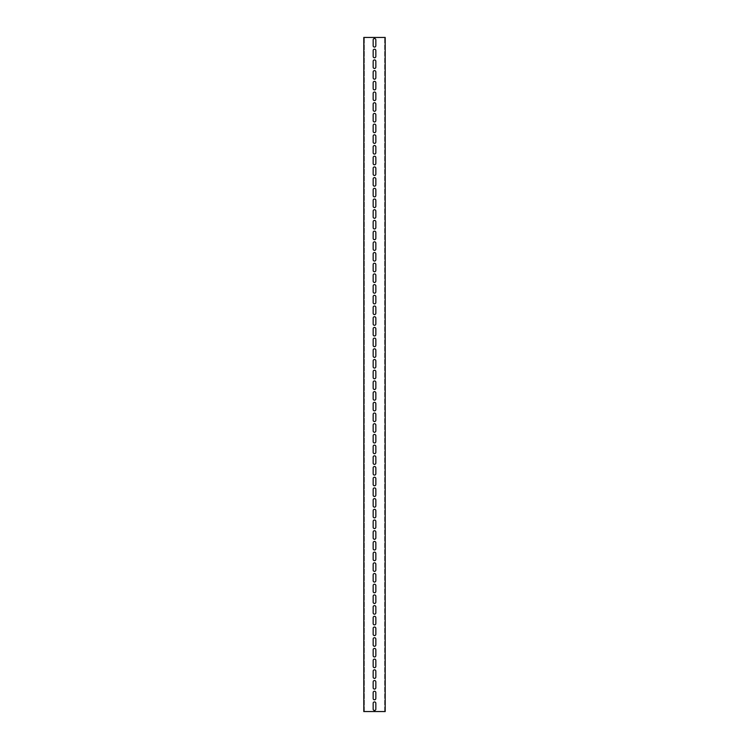 <?xml version="1.0" encoding="UTF-8"?>
<svg xmlns="http://www.w3.org/2000/svg" width="749" height="749" viewBox="0 0 749 749"><rect width="100%" height="100%" fill="white"/><g stroke="black" fill="none" stroke-linecap="round" stroke-linejoin="round"><path stroke-width="0.56" stroke-dasharray="3.75 2.81" d="M384.668 711.55L384.668 37.45L384.668 711.55L364.332 711.55L364.332 37.45L364.332 711.55L363.799 711.55L363.799 37.45L385.201 37.45L385.201 711.55L384.668 711.55L385.201 711.55M375.839 50.558A1.339 1.339 0 0 0 374.5 49.219A1.339 1.339 0 0 0 373.161 50.558L373.161 56.447A1.339 1.339 0 0 0 374.5 57.776A1.339 1.339 0 0 0 375.839 56.447L375.839 50.558M375.839 61.259A1.339 1.339 0 0 0 374.5 59.92A1.339 1.339 0 0 0 373.161 61.259L373.161 67.138A1.339 1.339 0 0 0 374.5 68.477A1.339 1.339 0 0 0 375.839 67.138L375.839 61.259M375.839 71.96A1.339 1.339 0 0 0 374.5 70.621A1.339 1.339 0 0 0 373.161 71.96L373.161 77.84A1.339 1.339 0 0 0 374.5 79.179A1.339 1.339 0 0 0 375.839 77.84L375.839 71.96M375.839 82.662A1.339 1.339 0 0 0 374.5 81.323A1.339 1.339 0 0 0 373.161 82.662L373.161 88.541A1.339 1.339 0 0 0 374.5 89.88A1.339 1.339 0 0 0 375.839 88.541L375.839 82.662M375.839 93.353A1.339 1.339 0 0 0 374.5 92.024A1.339 1.339 0 0 0 373.161 93.353L373.161 99.243A1.339 1.339 0 0 0 374.5 100.581A1.339 1.339 0 0 0 375.839 99.243L375.839 93.353M375.839 104.055A1.339 1.339 0 0 0 374.5 102.716A1.339 1.339 0 0 0 373.161 104.055L373.161 109.944A1.339 1.339 0 0 0 374.5 111.283A1.339 1.339 0 0 0 375.839 109.944L375.839 104.055M375.839 114.756A1.339 1.339 0 0 0 374.5 113.417A1.339 1.339 0 0 0 373.161 114.756L373.161 120.645A1.339 1.339 0 0 0 374.5 121.984A1.339 1.339 0 0 0 375.839 120.645L375.839 114.756M375.839 125.458A1.339 1.339 0 0 0 374.5 124.119A1.339 1.339 0 0 0 373.161 125.458L373.161 131.347A1.339 1.339 0 0 0 374.5 132.676A1.339 1.339 0 0 0 375.839 131.347L375.839 125.458M375.839 136.159A1.339 1.339 0 0 0 374.5 134.82A1.339 1.339 0 0 0 373.161 136.159L373.161 142.038A1.339 1.339 0 0 0 374.5 143.377A1.339 1.339 0 0 0 375.839 142.038L375.839 136.159M375.839 146.86A1.339 1.339 0 0 0 374.5 145.521A1.339 1.339 0 0 0 373.161 146.86L373.161 152.74A1.339 1.339 0 0 0 374.5 154.079A1.339 1.339 0 0 0 375.839 152.74L375.839 146.86M375.839 157.562A1.339 1.339 0 0 0 374.5 156.223A1.339 1.339 0 0 0 373.161 157.562L373.161 163.441A1.339 1.339 0 0 0 374.5 164.78A1.339 1.339 0 0 0 375.839 163.441L375.839 157.562M375.839 168.253A1.339 1.339 0 0 0 374.5 166.924A1.339 1.339 0 0 0 373.161 168.253L373.161 174.143A1.339 1.339 0 0 0 374.5 175.481A1.339 1.339 0 0 0 375.839 174.143L375.839 168.253M375.839 178.955A1.339 1.339 0 0 0 374.5 177.616A1.339 1.339 0 0 0 373.161 178.955L373.161 184.844A1.339 1.339 0 0 0 374.5 186.183A1.339 1.339 0 0 0 375.839 184.844L375.839 178.955M375.839 189.656A1.339 1.339 0 0 0 374.5 188.317A1.339 1.339 0 0 0 373.161 189.656L373.161 195.545A1.339 1.339 0 0 0 374.5 196.884A1.339 1.339 0 0 0 375.839 195.545L375.839 189.656M375.839 200.358A1.339 1.339 0 0 0 374.5 199.019A1.339 1.339 0 0 0 373.161 200.358L373.161 206.247A1.339 1.339 0 0 0 374.5 207.576A1.339 1.339 0 0 0 375.839 206.247L375.839 200.358M375.839 211.059A1.339 1.339 0 0 0 374.5 209.72A1.339 1.339 0 0 0 373.161 211.059L373.161 216.938A1.339 1.339 0 0 0 374.5 218.277A1.339 1.339 0 0 0 375.839 216.938L375.839 211.059M375.839 221.76A1.339 1.339 0 0 0 374.5 220.421A1.339 1.339 0 0 0 373.161 221.76L373.161 227.64A1.339 1.339 0 0 0 374.5 228.979A1.339 1.339 0 0 0 375.839 227.64L375.839 221.76M375.839 232.462A1.339 1.339 0 0 0 374.5 231.123A1.339 1.339 0 0 0 373.161 232.462L373.161 238.341A1.339 1.339 0 0 0 374.5 239.68A1.339 1.339 0 0 0 375.839 238.341L375.839 232.462M375.839 243.153A1.339 1.339 0 0 0 374.5 241.824A1.339 1.339 0 0 0 373.161 243.153L373.161 249.043A1.339 1.339 0 0 0 374.5 250.381A1.339 1.339 0 0 0 375.839 249.043L375.839 243.153M375.839 253.855A1.339 1.339 0 0 0 374.5 252.516A1.339 1.339 0 0 0 373.161 253.855L373.161 259.744A1.339 1.339 0 0 0 374.5 261.083A1.339 1.339 0 0 0 375.839 259.744L375.839 253.855M375.839 264.556A1.339 1.339 0 0 0 374.5 263.217A1.339 1.339 0 0 0 373.161 264.556L373.161 270.445A1.339 1.339 0 0 0 374.5 271.784A1.339 1.339 0 0 0 375.839 270.445L375.839 264.556M375.839 275.257A1.339 1.339 0 0 0 374.5 273.919A1.339 1.339 0 0 0 373.161 275.257L373.161 281.147A1.339 1.339 0 0 0 374.5 282.476A1.339 1.339 0 0 0 375.839 281.147L375.839 275.257M375.839 285.959A1.339 1.339 0 0 0 374.5 284.62A1.339 1.339 0 0 0 373.161 285.959L373.161 291.838A1.339 1.339 0 0 0 374.5 293.177A1.339 1.339 0 0 0 375.839 291.838L375.839 285.959M375.839 296.66A1.339 1.339 0 0 0 374.5 295.321A1.339 1.339 0 0 0 373.161 296.66L373.161 302.54A1.339 1.339 0 0 0 374.5 303.879A1.339 1.339 0 0 0 375.839 302.54L375.839 296.66M375.839 307.362A1.339 1.339 0 0 0 374.5 306.023A1.339 1.339 0 0 0 373.161 307.362L373.161 313.241A1.339 1.339 0 0 0 374.5 314.58A1.339 1.339 0 0 0 375.839 313.241L375.839 307.362M375.839 318.053A1.339 1.339 0 0 0 374.5 316.724A1.339 1.339 0 0 0 373.161 318.053L373.161 323.942A1.339 1.339 0 0 0 374.5 325.281A1.339 1.339 0 0 0 375.839 323.942L375.839 318.053M375.839 328.755A1.339 1.339 0 0 0 374.5 327.416A1.339 1.339 0 0 0 373.161 328.755L373.161 334.644A1.339 1.339 0 0 0 374.5 335.983A1.339 1.339 0 0 0 375.839 334.644L375.839 328.755M375.839 339.456A1.339 1.339 0 0 0 374.5 338.117A1.339 1.339 0 0 0 373.161 339.456L373.161 345.345A1.339 1.339 0 0 0 374.5 346.684A1.339 1.339 0 0 0 375.839 345.345L375.839 339.456M375.839 350.158A1.339 1.339 0 0 0 374.5 348.819A1.339 1.339 0 0 0 373.161 350.158L373.161 356.047A1.339 1.339 0 0 0 374.5 357.376A1.339 1.339 0 0 0 375.839 356.047L375.839 350.158M375.839 360.859A1.339 1.339 0 0 0 374.5 359.52A1.339 1.339 0 0 0 373.161 360.859L373.161 366.738A1.339 1.339 0 0 0 374.5 368.077A1.339 1.339 0 0 0 375.839 366.738L375.839 360.859M375.839 371.56A1.339 1.339 0 0 0 374.5 370.221A1.339 1.339 0 0 0 373.161 371.56L373.161 377.44A1.339 1.339 0 0 0 374.5 378.779A1.339 1.339 0 0 0 375.839 377.44L375.839 371.56M375.839 382.262A1.339 1.339 0 0 0 374.5 380.923A1.339 1.339 0 0 0 373.161 382.262L373.161 388.141A1.339 1.339 0 0 0 374.5 389.48A1.339 1.339 0 0 0 375.839 388.141L375.839 382.262M375.839 392.953A1.339 1.339 0 0 0 374.5 391.624A1.339 1.339 0 0 0 373.161 392.953L373.161 398.843A1.339 1.339 0 0 0 374.5 400.181A1.339 1.339 0 0 0 375.839 398.843L375.839 392.953M375.839 403.655A1.339 1.339 0 0 0 374.5 402.316A1.339 1.339 0 0 0 373.161 403.655L373.161 409.544A1.339 1.339 0 0 0 374.5 410.883A1.339 1.339 0 0 0 375.839 409.544L375.839 403.655M375.839 414.356A1.339 1.339 0 0 0 374.5 413.017A1.339 1.339 0 0 0 373.161 414.356L373.161 420.245A1.339 1.339 0 0 0 374.5 421.584A1.339 1.339 0 0 0 375.839 420.245L375.839 414.356M375.839 425.058A1.339 1.339 0 0 0 374.5 423.719A1.339 1.339 0 0 0 373.161 425.058L373.161 430.947A1.339 1.339 0 0 0 374.5 432.276A1.339 1.339 0 0 0 375.839 430.947L375.839 425.058M375.839 435.759A1.339 1.339 0 0 0 374.5 434.42A1.339 1.339 0 0 0 373.161 435.759L373.161 441.638A1.339 1.339 0 0 0 374.5 442.977A1.339 1.339 0 0 0 375.839 441.638L375.839 435.759M375.839 446.46A1.339 1.339 0 0 0 374.5 445.121A1.339 1.339 0 0 0 373.161 446.46L373.161 452.34A1.339 1.339 0 0 0 374.5 453.679A1.339 1.339 0 0 0 375.839 452.34L375.839 446.46M375.839 457.162A1.339 1.339 0 0 0 374.5 455.823A1.339 1.339 0 0 0 373.161 457.162L373.161 463.041A1.339 1.339 0 0 0 374.5 464.38A1.339 1.339 0 0 0 375.839 463.041L375.839 457.162M375.839 467.853A1.339 1.339 0 0 0 374.5 466.524A1.339 1.339 0 0 0 373.161 467.853L373.161 473.743A1.339 1.339 0 0 0 374.5 475.081A1.339 1.339 0 0 0 375.839 473.743L375.839 467.853M375.839 478.555A1.339 1.339 0 0 0 374.5 477.216A1.339 1.339 0 0 0 373.161 478.555L373.161 484.444A1.339 1.339 0 0 0 374.5 485.783A1.339 1.339 0 0 0 375.839 484.444L375.839 478.555M375.839 489.256A1.339 1.339 0 0 0 374.5 487.917A1.339 1.339 0 0 0 373.161 489.256L373.161 495.145A1.339 1.339 0 0 0 374.5 496.484A1.339 1.339 0 0 0 375.839 495.145L375.839 489.256M375.839 499.958A1.339 1.339 0 0 0 374.5 498.619A1.339 1.339 0 0 0 373.161 499.958L373.161 505.847A1.339 1.339 0 0 0 374.5 507.176A1.339 1.339 0 0 0 375.839 505.847L375.839 499.958M375.839 510.659A1.339 1.339 0 0 0 374.5 509.32A1.339 1.339 0 0 0 373.161 510.659L373.161 516.538A1.339 1.339 0 0 0 374.5 517.877A1.339 1.339 0 0 0 375.839 516.538L375.839 510.659M375.839 521.36A1.339 1.339 0 0 0 374.5 520.021A1.339 1.339 0 0 0 373.161 521.36L373.161 527.24A1.339 1.339 0 0 0 374.5 528.579A1.339 1.339 0 0 0 375.839 527.24L375.839 521.36M375.839 532.062A1.339 1.339 0 0 0 374.5 530.723A1.339 1.339 0 0 0 373.161 532.062L373.161 537.941A1.339 1.339 0 0 0 374.5 539.28A1.339 1.339 0 0 0 375.839 537.941L375.839 532.062M375.839 542.753A1.339 1.339 0 0 0 374.5 541.424A1.339 1.339 0 0 0 373.161 542.753L373.161 548.643A1.339 1.339 0 0 0 374.5 549.981A1.339 1.339 0 0 0 375.839 548.643L375.839 542.753M375.839 553.455A1.339 1.339 0 0 0 374.5 552.116A1.339 1.339 0 0 0 373.161 553.455L373.161 559.344A1.339 1.339 0 0 0 374.5 560.683A1.339 1.339 0 0 0 375.839 559.344L375.839 553.455M375.839 564.156A1.339 1.339 0 0 0 374.5 562.817A1.339 1.339 0 0 0 373.161 564.156L373.161 570.045A1.339 1.339 0 0 0 374.5 571.384A1.339 1.339 0 0 0 375.839 570.045L375.839 564.156M375.839 574.858A1.339 1.339 0 0 0 374.5 573.519A1.339 1.339 0 0 0 373.161 574.858L373.161 580.747A1.339 1.339 0 0 0 374.5 582.076A1.339 1.339 0 0 0 375.839 580.747L375.839 574.858M375.839 585.559A1.339 1.339 0 0 0 374.5 584.22A1.339 1.339 0 0 0 373.161 585.559L373.161 591.438A1.339 1.339 0 0 0 374.5 592.777A1.339 1.339 0 0 0 375.839 591.438L375.839 585.559M375.839 596.26A1.339 1.339 0 0 0 374.5 594.921A1.339 1.339 0 0 0 373.161 596.26L373.161 602.14A1.339 1.339 0 0 0 374.5 603.479A1.339 1.339 0 0 0 375.839 602.14L375.839 596.26M375.839 606.962A1.339 1.339 0 0 0 374.5 605.623A1.339 1.339 0 0 0 373.161 606.962L373.161 612.841A1.339 1.339 0 0 0 374.5 614.18A1.339 1.339 0 0 0 375.839 612.841L375.839 606.962M375.839 617.653A1.339 1.339 0 0 0 374.5 616.324A1.339 1.339 0 0 0 373.161 617.653L373.161 623.543A1.339 1.339 0 0 0 374.5 624.881A1.339 1.339 0 0 0 375.839 623.543L375.839 617.653M375.839 628.355A1.339 1.339 0 0 0 374.5 627.016A1.339 1.339 0 0 0 373.161 628.355L373.161 634.244A1.339 1.339 0 0 0 374.5 635.583A1.339 1.339 0 0 0 375.839 634.244L375.839 628.355M375.839 639.056A1.339 1.339 0 0 0 374.5 637.717A1.339 1.339 0 0 0 373.161 639.056L373.161 644.945A1.339 1.339 0 0 0 374.5 646.284A1.339 1.339 0 0 0 375.839 644.945L375.839 639.056M375.839 649.758A1.339 1.339 0 0 0 374.5 648.419A1.339 1.339 0 0 0 373.161 649.758L373.161 655.647A1.339 1.339 0 0 0 374.5 656.976A1.339 1.339 0 0 0 375.839 655.647L375.839 649.758M375.839 660.459A1.339 1.339 0 0 0 374.5 659.12A1.339 1.339 0 0 0 373.161 660.459L373.161 666.338A1.339 1.339 0 0 0 374.5 667.677A1.339 1.339 0 0 0 375.839 666.338L375.839 660.459M375.839 671.16A1.339 1.339 0 0 0 374.5 669.821A1.339 1.339 0 0 0 373.161 671.16L373.161 677.04A1.339 1.339 0 0 0 374.5 678.379A1.339 1.339 0 0 0 375.839 677.04L375.839 671.16M375.839 681.862A1.339 1.339 0 0 0 374.5 680.523A1.339 1.339 0 0 0 373.161 681.862L373.161 687.741A1.339 1.339 0 0 0 374.5 689.08A1.339 1.339 0 0 0 375.839 687.741L375.839 681.862M375.839 692.553A1.339 1.339 0 0 0 374.5 691.224A1.339 1.339 0 0 0 373.161 692.553L373.161 698.442A1.339 1.339 0 0 0 374.5 699.781A1.339 1.339 0 0 0 375.839 698.442L375.839 692.553M375.839 39.856A1.339 1.339 0 0 0 374.5 38.517A1.339 1.339 0 0 0 373.161 39.856L373.161 45.745A1.339 1.339 0 0 0 374.5 47.084A1.339 1.339 0 0 0 375.839 45.745L375.839 39.856M375.839 703.255A1.339 1.339 0 0 0 374.5 701.916A1.339 1.339 0 0 0 373.161 703.255L373.161 709.144A1.339 1.339 0 0 0 374.5 710.483A1.339 1.339 0 0 0 375.839 709.144L375.839 703.255M384.668 37.45L385.201 37.45M363.799 711.55L364.332 711.55M364.332 37.45L363.799 37.45"/><path stroke-width="1.12" d="M385.201 711.55L385.201 37.45L363.799 37.45L363.799 711.55L385.201 711.55M373.161 50.558A1.339 1.339 0 0 1 374.5 49.219A1.339 1.339 0 0 1 375.839 50.558L375.839 56.447A1.339 1.339 0 0 1 374.5 57.776A1.339 1.339 0 0 1 373.161 56.447L373.161 50.558M373.161 61.259A1.339 1.339 0 0 1 374.5 59.92A1.339 1.339 0 0 1 375.839 61.259L375.839 67.138A1.339 1.339 0 0 1 374.5 68.477A1.339 1.339 0 0 1 373.161 67.138L373.161 61.259M373.161 71.96A1.339 1.339 0 0 1 374.5 70.621A1.339 1.339 0 0 1 375.839 71.96L375.839 77.84A1.339 1.339 0 0 1 374.5 79.179A1.339 1.339 0 0 1 373.161 77.84L373.161 71.96M373.161 82.662A1.339 1.339 0 0 1 374.5 81.323A1.339 1.339 0 0 1 375.839 82.662L375.839 88.541A1.339 1.339 0 0 1 374.5 89.88A1.339 1.339 0 0 1 373.161 88.541L373.161 82.662M373.161 93.353A1.339 1.339 0 0 1 374.5 92.024A1.339 1.339 0 0 1 375.839 93.353L375.839 99.243A1.339 1.339 0 0 1 374.5 100.581A1.339 1.339 0 0 1 373.161 99.243L373.161 93.353M373.161 104.055A1.339 1.339 0 0 1 374.5 102.716A1.339 1.339 0 0 1 375.839 104.055L375.839 109.944A1.339 1.339 0 0 1 374.5 111.283A1.339 1.339 0 0 1 373.161 109.944L373.161 104.055M373.161 114.756A1.339 1.339 0 0 1 374.5 113.417A1.339 1.339 0 0 1 375.839 114.756L375.839 120.645A1.339 1.339 0 0 1 374.5 121.984A1.339 1.339 0 0 1 373.161 120.645L373.161 114.756M373.161 125.458A1.339 1.339 0 0 1 374.5 124.119A1.339 1.339 0 0 1 375.839 125.458L375.839 131.347A1.339 1.339 0 0 1 374.5 132.676A1.339 1.339 0 0 1 373.161 131.347L373.161 125.458M373.161 136.159A1.339 1.339 0 0 1 374.5 134.82A1.339 1.339 0 0 1 375.839 136.159L375.839 142.038A1.339 1.339 0 0 1 374.5 143.377A1.339 1.339 0 0 1 373.161 142.038L373.161 136.159M373.161 146.86A1.339 1.339 0 0 1 374.5 145.521A1.339 1.339 0 0 1 375.839 146.86L375.839 152.74A1.339 1.339 0 0 1 374.5 154.079A1.339 1.339 0 0 1 373.161 152.74L373.161 146.86M373.161 157.562A1.339 1.339 0 0 1 374.5 156.223A1.339 1.339 0 0 1 375.839 157.562L375.839 163.441A1.339 1.339 0 0 1 374.5 164.78A1.339 1.339 0 0 1 373.161 163.441L373.161 157.562M373.161 168.253A1.339 1.339 0 0 1 374.5 166.924A1.339 1.339 0 0 1 375.839 168.253L375.839 174.143A1.339 1.339 0 0 1 374.5 175.481A1.339 1.339 0 0 1 373.161 174.143L373.161 168.253M373.161 178.955A1.339 1.339 0 0 1 374.5 177.616A1.339 1.339 0 0 1 375.839 178.955L375.839 184.844A1.339 1.339 0 0 1 374.5 186.183A1.339 1.339 0 0 1 373.161 184.844L373.161 178.955M373.161 189.656A1.339 1.339 0 0 1 374.5 188.317A1.339 1.339 0 0 1 375.839 189.656L375.839 195.545A1.339 1.339 0 0 1 374.5 196.884A1.339 1.339 0 0 1 373.161 195.545L373.161 189.656M373.161 200.358A1.339 1.339 0 0 1 374.5 199.019A1.339 1.339 0 0 1 375.839 200.358L375.839 206.247A1.339 1.339 0 0 1 374.5 207.576A1.339 1.339 0 0 1 373.161 206.247L373.161 200.358M373.161 211.059A1.339 1.339 0 0 1 374.5 209.72A1.339 1.339 0 0 1 375.839 211.059L375.839 216.938A1.339 1.339 0 0 1 374.5 218.277A1.339 1.339 0 0 1 373.161 216.938L373.161 211.059M373.161 221.76A1.339 1.339 0 0 1 374.5 220.421A1.339 1.339 0 0 1 375.839 221.76L375.839 227.64A1.339 1.339 0 0 1 374.5 228.979A1.339 1.339 0 0 1 373.161 227.64L373.161 221.76M373.161 232.462A1.339 1.339 0 0 1 374.5 231.123A1.339 1.339 0 0 1 375.839 232.462L375.839 238.341A1.339 1.339 0 0 1 374.5 239.68A1.339 1.339 0 0 1 373.161 238.341L373.161 232.462M373.161 243.153A1.339 1.339 0 0 1 374.5 241.824A1.339 1.339 0 0 1 375.839 243.153L375.839 249.043A1.339 1.339 0 0 1 374.5 250.381A1.339 1.339 0 0 1 373.161 249.043L373.161 243.153M373.161 253.855A1.339 1.339 0 0 1 374.5 252.516A1.339 1.339 0 0 1 375.839 253.855L375.839 259.744A1.339 1.339 0 0 1 374.5 261.083A1.339 1.339 0 0 1 373.161 259.744L373.161 253.855M373.161 264.556A1.339 1.339 0 0 1 374.5 263.217A1.339 1.339 0 0 1 375.839 264.556L375.839 270.445A1.339 1.339 0 0 1 374.5 271.784A1.339 1.339 0 0 1 373.161 270.445L373.161 264.556M373.161 275.257A1.339 1.339 0 0 1 374.5 273.919A1.339 1.339 0 0 1 375.839 275.257L375.839 281.147A1.339 1.339 0 0 1 374.5 282.476A1.339 1.339 0 0 1 373.161 281.147L373.161 275.257M373.161 285.959A1.339 1.339 0 0 1 374.5 284.62A1.339 1.339 0 0 1 375.839 285.959L375.839 291.838A1.339 1.339 0 0 1 374.5 293.177A1.339 1.339 0 0 1 373.161 291.838L373.161 285.959M373.161 296.66A1.339 1.339 0 0 1 374.5 295.321A1.339 1.339 0 0 1 375.839 296.66L375.839 302.54A1.339 1.339 0 0 1 374.5 303.879A1.339 1.339 0 0 1 373.161 302.54L373.161 296.66M373.161 307.362A1.339 1.339 0 0 1 374.5 306.023A1.339 1.339 0 0 1 375.839 307.362L375.839 313.241A1.339 1.339 0 0 1 374.5 314.58A1.339 1.339 0 0 1 373.161 313.241L373.161 307.362M373.161 318.053A1.339 1.339 0 0 1 374.5 316.724A1.339 1.339 0 0 1 375.839 318.053L375.839 323.942A1.339 1.339 0 0 1 374.5 325.281A1.339 1.339 0 0 1 373.161 323.942L373.161 318.053M373.161 328.755A1.339 1.339 0 0 1 374.5 327.416A1.339 1.339 0 0 1 375.839 328.755L375.839 334.644A1.339 1.339 0 0 1 374.5 335.983A1.339 1.339 0 0 1 373.161 334.644L373.161 328.755M373.161 339.456A1.339 1.339 0 0 1 374.5 338.117A1.339 1.339 0 0 1 375.839 339.456L375.839 345.345A1.339 1.339 0 0 1 374.5 346.684A1.339 1.339 0 0 1 373.161 345.345L373.161 339.456M373.161 350.158A1.339 1.339 0 0 1 374.5 348.819A1.339 1.339 0 0 1 375.839 350.158L375.839 356.047A1.339 1.339 0 0 1 374.5 357.376A1.339 1.339 0 0 1 373.161 356.047L373.161 350.158M373.161 360.859A1.339 1.339 0 0 1 374.5 359.52A1.339 1.339 0 0 1 375.839 360.859L375.839 366.738A1.339 1.339 0 0 1 374.5 368.077A1.339 1.339 0 0 1 373.161 366.738L373.161 360.859M373.161 371.56A1.339 1.339 0 0 1 374.5 370.221A1.339 1.339 0 0 1 375.839 371.56L375.839 377.44A1.339 1.339 0 0 1 374.5 378.779A1.339 1.339 0 0 1 373.161 377.44L373.161 371.56M373.161 382.262A1.339 1.339 0 0 1 374.5 380.923A1.339 1.339 0 0 1 375.839 382.262L375.839 388.141A1.339 1.339 0 0 1 374.5 389.48A1.339 1.339 0 0 1 373.161 388.141L373.161 382.262M373.161 392.953A1.339 1.339 0 0 1 374.5 391.624A1.339 1.339 0 0 1 375.839 392.953L375.839 398.843A1.339 1.339 0 0 1 374.5 400.181A1.339 1.339 0 0 1 373.161 398.843L373.161 392.953M373.161 403.655A1.339 1.339 0 0 1 374.5 402.316A1.339 1.339 0 0 1 375.839 403.655L375.839 409.544A1.339 1.339 0 0 1 374.5 410.883A1.339 1.339 0 0 1 373.161 409.544L373.161 403.655M373.161 414.356A1.339 1.339 0 0 1 374.5 413.017A1.339 1.339 0 0 1 375.839 414.356L375.839 420.245A1.339 1.339 0 0 1 374.5 421.584A1.339 1.339 0 0 1 373.161 420.245L373.161 414.356M373.161 425.058A1.339 1.339 0 0 1 374.5 423.719A1.339 1.339 0 0 1 375.839 425.058L375.839 430.947A1.339 1.339 0 0 1 374.5 432.276A1.339 1.339 0 0 1 373.161 430.947L373.161 425.058M373.161 435.759A1.339 1.339 0 0 1 374.5 434.42A1.339 1.339 0 0 1 375.839 435.759L375.839 441.638A1.339 1.339 0 0 1 374.5 442.977A1.339 1.339 0 0 1 373.161 441.638L373.161 435.759M373.161 446.46A1.339 1.339 0 0 1 374.5 445.121A1.339 1.339 0 0 1 375.839 446.46L375.839 452.34A1.339 1.339 0 0 1 374.5 453.679A1.339 1.339 0 0 1 373.161 452.34L373.161 446.46M373.161 457.162A1.339 1.339 0 0 1 374.5 455.823A1.339 1.339 0 0 1 375.839 457.162L375.839 463.041A1.339 1.339 0 0 1 374.5 464.38A1.339 1.339 0 0 1 373.161 463.041L373.161 457.162M373.161 467.853A1.339 1.339 0 0 1 374.5 466.524A1.339 1.339 0 0 1 375.839 467.853L375.839 473.743A1.339 1.339 0 0 1 374.5 475.081A1.339 1.339 0 0 1 373.161 473.743L373.161 467.853M373.161 478.555A1.339 1.339 0 0 1 374.5 477.216A1.339 1.339 0 0 1 375.839 478.555L375.839 484.444A1.339 1.339 0 0 1 374.5 485.783A1.339 1.339 0 0 1 373.161 484.444L373.161 478.555M373.161 489.256A1.339 1.339 0 0 1 374.5 487.917A1.339 1.339 0 0 1 375.839 489.256L375.839 495.145A1.339 1.339 0 0 1 374.5 496.484A1.339 1.339 0 0 1 373.161 495.145L373.161 489.256M373.161 499.958A1.339 1.339 0 0 1 374.5 498.619A1.339 1.339 0 0 1 375.839 499.958L375.839 505.847A1.339 1.339 0 0 1 374.5 507.176A1.339 1.339 0 0 1 373.161 505.847L373.161 499.958M373.161 510.659A1.339 1.339 0 0 1 374.5 509.32A1.339 1.339 0 0 1 375.839 510.659L375.839 516.538A1.339 1.339 0 0 1 374.5 517.877A1.339 1.339 0 0 1 373.161 516.538L373.161 510.659M373.161 521.36A1.339 1.339 0 0 1 374.5 520.021A1.339 1.339 0 0 1 375.839 521.36L375.839 527.24A1.339 1.339 0 0 1 374.5 528.579A1.339 1.339 0 0 1 373.161 527.24L373.161 521.36M373.161 532.062A1.339 1.339 0 0 1 374.5 530.723A1.339 1.339 0 0 1 375.839 532.062L375.839 537.941A1.339 1.339 0 0 1 374.5 539.28A1.339 1.339 0 0 1 373.161 537.941L373.161 532.062M373.161 542.753A1.339 1.339 0 0 1 374.5 541.424A1.339 1.339 0 0 1 375.839 542.753L375.839 548.643A1.339 1.339 0 0 1 374.5 549.981A1.339 1.339 0 0 1 373.161 548.643L373.161 542.753M373.161 553.455A1.339 1.339 0 0 1 374.5 552.116A1.339 1.339 0 0 1 375.839 553.455L375.839 559.344A1.339 1.339 0 0 1 374.5 560.683A1.339 1.339 0 0 1 373.161 559.344L373.161 553.455M373.161 564.156A1.339 1.339 0 0 1 374.5 562.817A1.339 1.339 0 0 1 375.839 564.156L375.839 570.045A1.339 1.339 0 0 1 374.5 571.384A1.339 1.339 0 0 1 373.161 570.045L373.161 564.156M373.161 574.858A1.339 1.339 0 0 1 374.5 573.519A1.339 1.339 0 0 1 375.839 574.858L375.839 580.747A1.339 1.339 0 0 1 374.5 582.076A1.339 1.339 0 0 1 373.161 580.747L373.161 574.858M373.161 585.559A1.339 1.339 0 0 1 374.5 584.22A1.339 1.339 0 0 1 375.839 585.559L375.839 591.438A1.339 1.339 0 0 1 374.5 592.777A1.339 1.339 0 0 1 373.161 591.438L373.161 585.559M373.161 596.26A1.339 1.339 0 0 1 374.5 594.921A1.339 1.339 0 0 1 375.839 596.26L375.839 602.14A1.339 1.339 0 0 1 374.5 603.479A1.339 1.339 0 0 1 373.161 602.14L373.161 596.26M373.161 606.962A1.339 1.339 0 0 1 374.5 605.623A1.339 1.339 0 0 1 375.839 606.962L375.839 612.841A1.339 1.339 0 0 1 374.5 614.18A1.339 1.339 0 0 1 373.161 612.841L373.161 606.962M373.161 617.653A1.339 1.339 0 0 1 374.5 616.324A1.339 1.339 0 0 1 375.839 617.653L375.839 623.543A1.339 1.339 0 0 1 374.5 624.881A1.339 1.339 0 0 1 373.161 623.543L373.161 617.653M373.161 628.355A1.339 1.339 0 0 1 374.5 627.016A1.339 1.339 0 0 1 375.839 628.355L375.839 634.244A1.339 1.339 0 0 1 374.5 635.583A1.339 1.339 0 0 1 373.161 634.244L373.161 628.355M373.161 639.056A1.339 1.339 0 0 1 374.5 637.717A1.339 1.339 0 0 1 375.839 639.056L375.839 644.945A1.339 1.339 0 0 1 374.5 646.284A1.339 1.339 0 0 1 373.161 644.945L373.161 639.056M373.161 649.758A1.339 1.339 0 0 1 374.5 648.419A1.339 1.339 0 0 1 375.839 649.758L375.839 655.647A1.339 1.339 0 0 1 374.5 656.976A1.339 1.339 0 0 1 373.161 655.647L373.161 649.758M373.161 660.459A1.339 1.339 0 0 1 374.5 659.12A1.339 1.339 0 0 1 375.839 660.459L375.839 666.338A1.339 1.339 0 0 1 374.5 667.677A1.339 1.339 0 0 1 373.161 666.338L373.161 660.459M373.161 671.16A1.339 1.339 0 0 1 374.5 669.821A1.339 1.339 0 0 1 375.839 671.16L375.839 677.04A1.339 1.339 0 0 1 374.5 678.379A1.339 1.339 0 0 1 373.161 677.04L373.161 671.16M373.161 681.862A1.339 1.339 0 0 1 374.5 680.523A1.339 1.339 0 0 1 375.839 681.862L375.839 687.741A1.339 1.339 0 0 1 374.5 689.08A1.339 1.339 0 0 1 373.161 687.741L373.161 681.862M373.161 692.553A1.339 1.339 0 0 1 374.5 691.224A1.339 1.339 0 0 1 375.839 692.553L375.839 698.442A1.339 1.339 0 0 1 374.5 699.781A1.339 1.339 0 0 1 373.161 698.442L373.161 692.553M373.161 39.856A1.339 1.339 0 0 1 374.5 38.517A1.339 1.339 0 0 1 375.839 39.856L375.839 45.745A1.339 1.339 0 0 1 374.5 47.084A1.339 1.339 0 0 1 373.161 45.745L373.161 39.856M373.161 703.255A1.339 1.339 0 0 1 374.5 701.916A1.339 1.339 0 0 1 375.839 703.255L375.839 709.144A1.339 1.339 0 0 1 374.5 710.483A1.339 1.339 0 0 1 373.161 709.144L373.161 703.255"/></g></svg>

